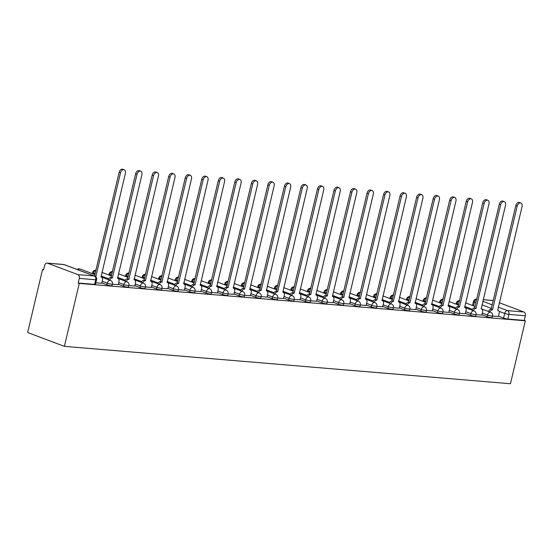 <?xml version="1.0" encoding="UTF-8"?>
<svg xmlns="http://www.w3.org/2000/svg" width="553" height="553" viewBox="0 0 553 553"><rect width="100%" height="100%" fill="white"/><g stroke="black" fill="none" stroke-linecap="round" stroke-linejoin="round"><path stroke-width="0.83" d="M481.953 314.747L487.048 316.662A3.097 0.429 13.3 0 0 491.306 317.643A3.097 0.429 13.3 0 0 492.177 317.553L492.564 315.908A3.097 0.429 -166.7 0 1 491.693 316.005A3.097 0.429 -166.7 0 1 487.435 315.023L482.34 313.109M465.426 313.364L470.513 315.272A3.097 0.429 13.3 0 0 474.778 316.261A3.097 0.429 13.3 0 0 475.649 316.164L476.036 314.526A3.097 0.429 -166.7 0 1 475.165 314.616A3.097 0.429 -166.7 0 1 470.907 313.634L465.813 311.719M448.898 311.975L453.985 313.89A3.097 0.429 13.3 0 0 458.25 314.871A3.097 0.429 13.3 0 0 459.121 314.781L459.508 313.136A3.097 0.429 -166.7 0 1 458.637 313.233A3.097 0.429 -166.7 0 1 454.372 312.251L449.285 310.337M432.37 310.592L437.458 312.507A3.097 0.429 13.3 0 0 441.723 313.489A3.097 0.429 13.3 0 0 442.587 313.392L442.981 311.754A3.097 0.429 -166.7 0 1 442.11 311.851A3.097 0.429 -166.7 0 1 437.845 310.862L432.757 308.947M415.842 309.203L420.93 311.118A3.097 0.429 13.3 0 0 425.195 312.106A3.097 0.429 13.3 0 0 426.059 312.01L426.446 310.371A3.097 0.429 -166.7 0 1 425.582 310.461A3.097 0.429 -166.7 0 1 421.317 309.48L416.229 307.565M399.314 307.821L404.402 309.735A3.097 0.429 13.3 0 0 408.66 310.717A3.097 0.429 13.3 0 0 409.531 310.627L409.918 308.982A3.097 0.429 -166.7 0 1 409.054 309.079A3.097 0.429 -166.7 0 1 404.789 308.097L399.701 306.182M382.787 306.431L387.874 308.346A3.097 0.429 13.3 0 0 392.132 309.334A3.097 0.429 13.3 0 0 393.003 309.238L393.39 307.599A3.097 0.429 -166.7 0 1 392.519 307.689A3.097 0.429 -166.7 0 1 388.261 306.708L383.174 304.793M366.259 305.049L371.346 306.963A3.097 0.429 13.3 0 0 375.605 307.945A3.097 0.429 13.3 0 0 376.475 307.855L376.863 306.21A3.097 0.429 -166.7 0 1 375.992 306.307A3.097 0.429 -166.7 0 1 371.734 305.325L366.646 303.41M349.724 303.666L354.819 305.581A3.097 0.429 13.3 0 0 359.077 306.562A3.097 0.429 13.3 0 0 359.948 306.466L360.335 304.827A3.097 0.429 -166.7 0 1 359.464 304.924A3.097 0.429 -166.7 0 1 355.206 303.936L350.118 302.021M333.196 302.277L338.284 304.191A3.097 0.429 13.3 0 0 342.549 305.18A3.097 0.429 13.3 0 0 343.42 305.083L343.807 303.445A3.097 0.429 -166.7 0 1 342.936 303.535A3.097 0.429 -166.7 0 1 338.678 302.553L333.583 300.638M316.669 300.894L321.756 302.809A3.097 0.429 13.3 0 0 326.021 303.791A3.097 0.429 13.3 0 0 326.892 303.694L327.279 302.056A3.097 0.429 -166.7 0 1 326.408 302.152A3.097 0.429 -166.7 0 1 322.143 301.164L317.056 299.256M300.141 299.505L305.228 301.42A3.097 0.429 13.3 0 0 309.493 302.408A3.097 0.429 13.3 0 0 310.357 302.311L310.751 300.673A3.097 0.429 -166.7 0 1 309.88 300.763A3.097 0.429 -166.7 0 1 305.615 299.781L300.528 297.867M283.613 298.122L288.701 300.037A3.097 0.429 13.3 0 0 292.966 301.019A3.097 0.429 13.3 0 0 293.83 300.929L294.217 299.284A3.097 0.429 -166.7 0 1 293.353 299.38A3.097 0.429 -166.7 0 1 289.088 298.399L284 296.484M267.085 296.74L272.173 298.655A3.097 0.429 13.3 0 0 276.431 299.636A3.097 0.429 13.3 0 0 277.302 299.539L277.689 297.901A3.097 0.429 -166.7 0 1 276.825 297.998A3.097 0.429 -166.7 0 1 272.56 297.009L267.472 295.095M250.557 295.35L255.645 297.265A3.097 0.429 13.3 0 0 259.903 298.247A3.097 0.429 13.3 0 0 260.774 298.157L261.161 296.519A3.097 0.429 -166.7 0 1 260.29 296.608A3.097 0.429 -166.7 0 1 256.032 295.627L250.944 293.712M234.03 293.968L239.117 295.883A3.097 0.429 13.3 0 0 243.375 296.864A3.097 0.429 13.3 0 0 244.246 296.767L244.633 295.129A3.097 0.429 -166.7 0 1 243.762 295.226A3.097 0.429 -166.7 0 1 239.504 294.237L234.417 292.33M217.502 292.578L222.589 294.493A3.097 0.429 13.3 0 0 226.848 295.482A3.097 0.429 13.3 0 0 227.718 295.385L228.106 293.747A3.097 0.429 -166.7 0 1 227.235 293.837A3.097 0.429 -166.7 0 1 222.977 292.855L217.889 290.94M200.967 291.196L206.062 293.111A3.097 0.429 13.3 0 0 210.32 294.092A3.097 0.429 13.3 0 0 211.191 294.002L211.578 292.357A3.097 0.429 -166.7 0 1 210.707 292.454A3.097 0.429 -166.7 0 1 206.449 291.472L201.354 289.558M184.439 289.813L189.527 291.728A3.097 0.429 13.3 0 0 193.792 292.71A3.097 0.429 13.3 0 0 194.663 292.613L195.05 290.975A3.097 0.429 -166.7 0 1 194.179 291.072A3.097 0.429 -166.7 0 1 189.921 290.083L184.826 288.168M167.912 288.424L172.999 290.339A3.097 0.429 13.3 0 0 177.264 291.32A3.097 0.429 13.3 0 0 178.135 291.231L178.522 289.592A3.097 0.429 -166.7 0 1 177.651 289.682A3.097 0.429 -166.7 0 1 173.386 288.701L168.299 286.786M151.384 287.042L156.471 288.956A3.097 0.429 13.3 0 0 160.736 289.938A3.097 0.429 13.3 0 0 161.6 289.841L161.994 288.203A3.097 0.429 -166.7 0 1 161.123 288.3A3.097 0.429 -166.7 0 1 156.858 287.311L151.771 285.403M134.856 285.652L139.944 287.567A3.097 0.429 13.3 0 0 144.209 288.555A3.097 0.429 13.3 0 0 145.073 288.459L145.46 286.82A3.097 0.429 -166.7 0 1 144.596 286.91A3.097 0.429 -166.7 0 1 140.331 285.929L135.243 284.014M118.328 284.27L123.416 286.184A3.097 0.429 13.3 0 0 127.674 287.166A3.097 0.429 13.3 0 0 128.545 287.076L128.932 285.431A3.097 0.429 -166.7 0 1 128.068 285.528A3.097 0.429 -166.7 0 1 123.803 284.546L118.715 282.631M101.8 282.887L106.888 284.802A3.097 0.429 13.3 0 0 111.146 285.783A3.097 0.429 13.3 0 0 112.017 285.687L112.404 284.048A3.097 0.429 -166.7 0 1 111.533 284.145A3.097 0.429 -166.7 0 1 107.275 283.157L102.187 281.242M43.673 269.698L42.526 269.601L27.65 332.533L64.39 346.358L79.266 283.426L525.329 320.809L510.454 383.741L64.39 346.358M499.324 302.747L523.912 311.996A3.097 2.247 94.8 0 1 525.35 315.784L524.258 320.408L507.834 319.033A3.097 0.429 -166.7 0 1 503.576 318.044L498.481 316.129M524.258 320.408L525.329 320.809M483.198 299.657L493.152 300.486A3.097 2.247 94.8 0 1 493.366 300.521M47.537 263.207L77.855 274.606L94.273 275.988L63.961 264.583L47.537 263.207A3.097 2.247 -85.2 0 0 47.095 263.104A3.097 2.247 -85.2 0 0 44.689 265.385L43.597 270.002L42.526 269.601M78.194 283.018L94.618 284.394A3.097 0.429 13.3 0 0 95.489 284.304L96.581 279.68A3.097 0.429 -166.7 0 1 95.71 279.777L79.293 278.401L78.194 283.018L79.266 283.426M79.293 278.401A3.097 2.247 -85.2 0 0 77.855 274.606M95.842 282.811L101.711 283.254M112.37 284.194L118.238 284.643M128.897 285.576L134.766 286.025M145.425 286.966L151.294 287.408M161.96 288.348L167.829 288.797M178.488 289.737L184.356 290.18M195.015 291.12L200.884 291.569M211.543 292.502L217.412 292.952M228.071 293.892L233.94 294.334M244.599 295.274L250.468 295.724M261.127 296.664L266.995 297.106M277.654 298.046L283.523 298.496M294.182 299.429L300.051 299.878M310.717 300.818L316.586 301.261M327.245 302.201L333.113 302.65M343.772 303.59L349.641 304.032M360.3 304.973L366.169 305.422M376.828 306.355L382.697 306.804M393.356 307.745L399.225 308.187M409.884 309.127L415.752 309.576M426.411 310.516L432.28 310.959M442.946 311.899L448.808 312.348M459.474 313.281L465.343 313.731M476.002 314.671L481.87 315.113M492.529 316.053L498.398 316.503M101.704 283.302L102.45 280.136A3.097 2.081 110.6 0 0 101.42 277.06A3.097 2.081 110.6 0 0 101.033 276.977L125.379 173.317A3.56 2.399 110.6 0 0 124.19 169.785A3.56 2.399 110.6 0 0 120.499 172.909L95.842 276.541A3.097 2.081 110.6 0 0 95.503 276.548M94.535 276.023L119.109 172.384A3.56 2.399 -69.4 0 1 122.801 169.259L124.19 169.785M96.001 276.555L94.611 276.03M118.231 284.684L118.978 281.525A3.097 2.081 110.6 0 0 117.948 278.449A3.097 2.081 110.6 0 0 117.561 278.359L141.907 174.7A3.56 2.399 110.6 0 0 140.718 171.167A3.56 2.399 110.6 0 0 137.033 174.292L112.37 277.924A3.097 2.081 110.6 0 0 109.722 280.157M108.333 279.631A3.097 2.081 -69.4 0 1 110.98 277.406L135.637 173.766A3.56 2.399 -69.4 0 1 139.328 170.642L140.718 171.167M112.529 277.938L111.139 277.419M134.759 286.067L135.506 282.908A3.097 2.081 110.6 0 0 134.476 279.832A3.097 2.081 110.6 0 0 134.089 279.749L158.434 176.089A3.56 2.399 110.6 0 0 157.252 172.55A3.56 2.399 110.6 0 0 153.561 175.681L128.897 279.313A3.097 2.081 110.6 0 0 126.25 281.539M124.86 281.014A3.097 2.081 -69.4 0 1 127.508 278.788L152.165 175.156A3.56 2.399 -69.4 0 1 155.856 172.031L157.252 172.55M129.056 279.327L127.667 278.802M151.287 287.456L152.034 284.29A3.097 2.081 110.6 0 0 151.004 281.221A3.097 2.081 110.6 0 0 150.616 281.131L174.962 177.472A3.56 2.399 110.6 0 0 173.78 173.939A3.56 2.399 110.6 0 0 170.089 177.064L145.425 280.696A3.097 2.081 110.6 0 0 142.785 282.922M141.388 282.403A3.097 2.081 -69.4 0 1 144.036 280.171L168.693 176.538A3.56 2.399 -69.4 0 1 172.384 173.414L173.78 173.939M145.584 280.71L144.195 280.184M167.815 288.839L168.561 285.68A3.097 2.081 110.6 0 0 167.531 282.604A3.097 2.081 110.6 0 0 167.151 282.521L191.49 178.861A3.56 2.399 110.6 0 0 190.308 175.322A3.56 2.399 110.6 0 0 186.617 178.446L161.96 282.085A3.097 2.081 110.6 0 0 159.312 284.311M157.916 283.786A3.097 2.081 -69.4 0 1 160.564 281.56L185.227 177.928A3.56 2.399 -69.4 0 1 188.912 174.796L190.308 175.322M162.119 282.099L160.723 281.574M184.343 290.228L185.089 287.062A3.097 2.081 110.6 0 0 184.059 283.986A3.097 2.081 110.6 0 0 183.679 283.903L208.018 180.243A3.56 2.399 110.6 0 0 206.836 176.711A3.56 2.399 110.6 0 0 203.145 179.836L178.488 283.468A3.097 2.081 110.6 0 0 175.84 285.694M174.444 285.168A3.097 2.081 -69.4 0 1 177.091 282.942L201.755 179.31A3.56 2.399 -69.4 0 1 205.44 176.186L206.836 176.711M178.647 283.482L177.25 282.956M200.87 291.611L201.617 288.452A3.097 2.081 110.6 0 0 200.587 285.376A3.097 2.081 110.6 0 0 200.207 285.286L224.546 181.626A3.56 2.399 110.6 0 0 223.364 178.094A3.56 2.399 110.6 0 0 219.672 181.218L195.015 284.85A3.097 2.081 110.6 0 0 192.368 287.083M190.972 286.558A3.097 2.081 -69.4 0 1 193.619 284.332L218.283 180.693A3.56 2.399 -69.4 0 1 221.974 177.568L223.364 178.094M195.174 284.864L193.778 284.346M217.398 292.993L218.145 289.834A3.097 2.081 110.6 0 0 217.122 286.758A3.097 2.081 110.6 0 0 216.735 286.675L241.073 183.015A3.56 2.399 110.6 0 0 239.891 179.476A3.56 2.399 110.6 0 0 236.2 182.608L211.543 286.24A3.097 2.081 110.6 0 0 208.896 288.466M207.506 287.94A3.097 2.081 -69.4 0 1 210.147 285.714L234.811 182.082A3.56 2.399 -69.4 0 1 238.502 178.958L239.891 179.476M211.702 286.254L210.306 285.728M233.926 294.383L234.679 291.217A3.097 2.081 110.6 0 0 233.649 288.148A3.097 2.081 110.6 0 0 233.262 288.058L257.601 184.398A3.56 2.399 110.6 0 0 256.419 180.866A3.56 2.399 110.6 0 0 252.728 183.99L228.071 287.622A3.097 2.081 110.6 0 0 225.424 289.848M224.034 289.33A3.097 2.081 -69.4 0 1 226.682 287.097L251.339 183.465A3.56 2.399 -69.4 0 1 255.03 180.34L256.419 180.866M228.23 287.636L226.841 287.111M250.461 295.765L251.207 292.606A3.097 2.081 110.6 0 0 250.177 289.53A3.097 2.081 110.6 0 0 249.79 289.447L274.136 185.787A3.56 2.399 110.6 0 0 272.947 182.248A3.56 2.399 110.6 0 0 269.263 185.373L244.599 289.012A3.097 2.081 110.6 0 0 241.951 291.237M240.562 290.712A3.097 2.081 -69.4 0 1 243.209 288.486L267.866 184.854A3.56 2.399 -69.4 0 1 271.558 181.723L272.947 182.248M244.758 289.025L243.368 288.5M266.988 297.155L267.735 293.989A3.097 2.081 110.6 0 0 266.705 290.913A3.097 2.081 110.6 0 0 266.318 290.83L290.664 187.17A3.56 2.399 110.6 0 0 289.475 183.637A3.56 2.399 110.6 0 0 285.79 186.762L261.127 290.394A3.097 2.081 110.6 0 0 258.479 292.62M257.09 292.095A3.097 2.081 -69.4 0 1 259.737 289.869L284.394 186.237A3.56 2.399 -69.4 0 1 288.085 183.112L289.475 183.637M261.286 290.408L259.896 289.883M283.516 298.537L284.263 295.378A3.097 2.081 110.6 0 0 283.233 292.302A3.097 2.081 110.6 0 0 282.846 292.212L307.192 188.552A3.56 2.399 110.6 0 0 306.009 185.02A3.56 2.399 110.6 0 0 302.318 188.144L277.654 291.777A3.097 2.081 110.6 0 0 275.014 294.009M273.617 293.484A3.097 2.081 -69.4 0 1 276.265 291.258L300.922 187.619A3.56 2.399 -69.4 0 1 304.613 184.495L306.009 185.02M277.813 291.79L276.424 291.272M300.044 299.92L300.791 296.761A3.097 2.081 110.6 0 0 299.761 293.684A3.097 2.081 110.6 0 0 299.373 293.602L323.719 189.942A3.56 2.399 110.6 0 0 322.537 186.402A3.56 2.399 110.6 0 0 318.846 189.534L294.182 293.166A3.097 2.081 110.6 0 0 291.542 295.392M290.145 294.867A3.097 2.081 -69.4 0 1 292.793 292.641L317.45 189.008A3.56 2.399 -69.4 0 1 321.141 185.884L322.537 186.402M294.341 293.18L292.952 292.655M316.572 301.309L317.318 298.143A3.097 2.081 110.6 0 0 316.288 295.074A3.097 2.081 110.6 0 0 315.908 294.984L340.247 191.324A3.56 2.399 110.6 0 0 339.065 187.792A3.56 2.399 110.6 0 0 335.374 190.916L310.717 294.549A3.097 2.081 110.6 0 0 308.069 296.774M306.673 296.256A3.097 2.081 -69.4 0 1 309.321 294.023L333.984 190.391A3.56 2.399 -69.4 0 1 337.669 187.267L339.065 187.792M310.876 294.562L309.48 294.037M333.1 302.691L333.846 299.532A3.097 2.081 110.6 0 0 332.816 296.456A3.097 2.081 110.6 0 0 332.436 296.373L356.775 192.714A3.56 2.399 110.6 0 0 355.593 189.174A3.56 2.399 110.6 0 0 351.902 192.299L327.245 295.938A3.097 2.081 110.6 0 0 324.597 298.164M323.201 297.638A3.097 2.081 -69.4 0 1 325.848 295.413L350.512 191.78A3.56 2.399 -69.4 0 1 354.197 188.649L355.593 189.174M327.404 295.952L326.007 295.426M349.627 304.081L350.374 300.915A3.097 2.081 110.6 0 0 349.344 297.839A3.097 2.081 110.6 0 0 348.964 297.756L373.303 194.096A3.56 2.399 110.6 0 0 372.121 190.564A3.56 2.399 110.6 0 0 368.429 193.688L343.772 297.32A3.097 2.081 110.6 0 0 341.125 299.546M339.736 299.021A3.097 2.081 -69.4 0 1 342.376 296.795L367.04 193.163A3.56 2.399 -69.4 0 1 370.731 190.038L372.121 190.564M343.931 297.334L342.535 296.809M366.155 305.463L366.909 302.304A3.097 2.081 110.6 0 0 365.879 299.228A3.097 2.081 110.6 0 0 365.492 299.138L389.83 195.479A3.56 2.399 110.6 0 0 388.648 191.946A3.56 2.399 110.6 0 0 384.957 195.071L360.3 298.703A3.097 2.081 110.6 0 0 357.653 300.936M356.263 300.41A3.097 2.081 -69.4 0 1 358.904 298.185L383.568 194.552A3.56 2.399 -69.4 0 1 387.259 191.421L388.648 191.946M360.459 298.717L359.063 298.198M382.683 306.846L383.436 303.687A3.097 2.081 110.6 0 0 382.406 300.611A3.097 2.081 110.6 0 0 382.019 300.528L406.365 196.868A3.56 2.399 110.6 0 0 405.176 193.329A3.56 2.399 110.6 0 0 401.485 196.46L376.828 300.092A3.097 2.081 110.6 0 0 374.181 302.318M372.791 301.793A3.097 2.081 -69.4 0 1 375.439 299.567L400.095 195.935A3.56 2.399 -69.4 0 1 403.787 192.81L405.176 193.329M376.987 300.106L375.598 299.581M399.218 308.235L399.964 305.069A3.097 2.081 110.6 0 0 398.934 302A3.097 2.081 110.6 0 0 398.547 301.91L422.893 198.251A3.56 2.399 110.6 0 0 421.704 194.718A3.56 2.399 110.6 0 0 418.02 197.843L393.356 301.475A3.097 2.081 110.6 0 0 390.708 303.701M389.319 303.182A3.097 2.081 -69.4 0 1 391.966 300.95L416.623 197.317A3.56 2.399 -69.4 0 1 420.315 194.193L421.704 194.718M393.515 301.489L392.125 300.963M415.745 309.618L416.492 306.459A3.097 2.081 110.6 0 0 415.462 303.383A3.097 2.081 110.6 0 0 415.075 303.3L439.421 199.64A3.56 2.399 110.6 0 0 438.239 196.101A3.56 2.399 110.6 0 0 434.547 199.232L409.884 302.864A3.097 2.081 110.6 0 0 407.236 305.09M405.847 304.565A3.097 2.081 -69.4 0 1 408.494 302.339L433.151 198.707A3.56 2.399 -69.4 0 1 436.842 195.575L438.239 196.101M410.043 302.878L408.653 302.353M432.273 311.007L433.02 307.841A3.097 2.081 110.6 0 0 431.99 304.765A3.097 2.081 110.6 0 0 431.603 304.682L455.949 201.022A3.56 2.399 110.6 0 0 454.766 197.49A3.56 2.399 110.6 0 0 451.075 200.615L426.411 304.247A3.097 2.081 110.6 0 0 423.771 306.473M422.374 305.954A3.097 2.081 -69.4 0 1 425.022 303.721L449.679 200.089A3.56 2.399 -69.4 0 1 453.37 196.965L454.766 197.49M426.57 304.261L425.181 303.735M448.801 312.39L449.548 309.231A3.097 2.081 110.6 0 0 448.518 306.155A3.097 2.081 110.6 0 0 448.137 306.065L472.476 202.405A3.56 2.399 110.6 0 0 471.294 198.873A3.56 2.399 110.6 0 0 467.603 201.997L442.939 305.629A3.097 2.081 110.6 0 0 440.299 307.862M438.902 307.337A3.097 2.081 -69.4 0 1 441.55 305.111L466.207 201.479A3.56 2.399 -69.4 0 1 469.898 198.347L471.294 198.873M443.098 305.643L441.709 305.125M465.329 313.779L466.075 310.613A3.097 2.081 110.6 0 0 465.045 307.537A3.097 2.081 110.6 0 0 464.665 307.454L489.004 203.794A3.56 2.399 110.6 0 0 487.822 200.255A3.56 2.399 110.6 0 0 484.131 203.386L459.474 307.019A3.097 2.081 110.6 0 0 456.826 309.245M455.43 308.719A3.097 2.081 -69.4 0 1 458.078 306.493L482.741 202.861A3.56 2.399 -69.4 0 1 486.426 199.737L487.822 200.255M459.633 307.033L458.237 306.507M481.857 315.162L482.603 311.996A3.097 2.081 110.6 0 0 481.573 308.927A3.097 2.081 110.6 0 0 481.193 308.837L505.532 205.177A3.56 2.399 110.6 0 0 504.35 201.645A3.56 2.399 110.6 0 0 500.659 204.769L476.002 308.401A3.097 2.081 110.6 0 0 473.354 310.634M471.958 310.109A3.097 2.081 -69.4 0 1 474.605 307.883L499.269 204.244A3.56 2.399 -69.4 0 1 502.96 201.119L504.35 201.645M476.161 308.415L474.764 307.89M498.384 316.544L499.131 313.385A3.097 2.081 110.6 0 0 498.108 310.309A3.097 2.081 110.6 0 0 497.721 310.226L522.06 206.566A3.56 2.399 110.6 0 0 520.878 203.027A3.56 2.399 110.6 0 0 517.186 206.158L492.529 309.791A3.097 2.081 110.6 0 0 489.882 312.016M488.493 311.491A3.097 2.081 -69.4 0 1 491.133 309.265L515.797 205.633A3.56 2.399 -69.4 0 1 519.488 202.502L520.878 203.027M492.688 309.804L491.292 309.279M487.048 316.662L487.435 315.023A3.097 2.081 -69.4 0 1 490.255 312.217A3.097 2.081 110.6 0 1 490.642 312.3L481.062 308.698M470.513 315.272L470.907 313.634A3.097 2.081 -69.4 0 1 473.727 310.827A3.097 2.081 110.6 0 1 474.115 310.917L465.045 307.537M453.985 313.89L454.372 312.251A3.097 2.081 -69.4 0 1 457.2 309.445A3.097 2.081 110.6 0 1 457.587 309.528L448.006 305.927M437.458 312.507L437.845 310.862A3.097 2.081 -69.4 0 1 440.672 308.062A3.097 2.081 110.6 0 1 441.052 308.145L431.478 304.544M420.93 311.118L421.317 309.48A3.097 2.081 -69.4 0 1 424.144 306.673A3.097 2.081 110.6 0 1 424.524 306.763L414.95 303.155M404.402 309.735L404.789 308.097A3.097 2.081 -69.4 0 1 407.616 305.291A3.097 2.081 110.6 0 1 407.996 305.374L398.423 301.772M387.874 308.346L388.261 306.708A3.097 2.081 -69.4 0 1 391.082 303.901A3.097 2.081 110.6 0 1 391.469 303.991L381.888 300.383M371.346 306.963L371.734 305.325A3.097 2.081 -69.4 0 1 374.554 302.519A3.097 2.081 110.6 0 1 374.941 302.602L365.36 299M354.819 305.581L355.206 303.936A3.097 2.081 -69.4 0 1 358.026 301.136A3.097 2.081 110.6 0 1 358.413 301.219L348.832 297.618M338.284 304.191L338.678 302.553A3.097 2.081 -69.4 0 1 341.498 299.747A3.097 2.081 110.6 0 1 341.885 299.837L332.305 296.228M321.756 302.809L322.143 301.164A3.097 2.081 -69.4 0 1 324.97 298.364A3.097 2.081 110.6 0 1 325.358 298.447L315.777 294.846M305.228 301.42L305.615 299.781A3.097 2.081 -69.4 0 1 308.443 296.975A3.097 2.081 110.6 0 1 308.83 297.065L299.249 293.456M288.701 300.037L289.088 298.399A3.097 2.081 -69.4 0 1 291.915 295.592A3.097 2.081 110.6 0 1 292.295 295.675L282.721 292.074M272.173 298.655L272.56 297.009A3.097 2.081 -69.4 0 1 275.387 294.203A3.097 2.081 110.6 0 1 275.767 294.293L266.705 290.913M255.645 297.265L256.032 295.627A3.097 2.081 -69.4 0 1 258.859 292.82A3.097 2.081 110.6 0 1 259.239 292.91L249.666 289.302M239.117 295.883L239.504 294.237A3.097 2.081 -69.4 0 1 242.325 291.438A3.097 2.081 110.6 0 1 242.712 291.521L233.131 287.919M222.589 294.493L222.977 292.855A3.097 2.081 -69.4 0 1 225.797 290.049A3.097 2.081 110.6 0 1 226.184 290.138L216.603 286.53M206.062 293.111L206.449 291.472A3.097 2.081 -69.4 0 1 209.269 288.666A3.097 2.081 110.6 0 1 209.656 288.749L200.075 285.148M189.527 291.728L189.921 290.083A3.097 2.081 -69.4 0 1 192.741 287.277A3.097 2.081 110.6 0 1 193.128 287.366L183.548 283.765M172.999 290.339L173.386 288.701A3.097 2.081 -69.4 0 1 176.213 285.894A3.097 2.081 110.6 0 1 176.601 285.984L167.02 282.376M156.471 288.956L156.858 287.311A3.097 2.081 -69.4 0 1 159.686 284.512A3.097 2.081 110.6 0 1 160.066 284.595L150.492 280.993M139.944 287.567L140.331 285.929A3.097 2.081 -69.4 0 1 143.158 283.122A3.097 2.081 110.6 0 1 143.538 283.212L133.964 279.604M123.416 286.184L123.803 284.546A3.097 2.081 -69.4 0 1 126.63 281.74A3.097 2.081 110.6 0 1 127.01 281.823L117.436 278.221M106.888 284.802L107.275 283.157A3.097 2.081 -69.4 0 1 110.102 280.35A3.097 2.081 110.6 0 1 110.482 280.44L100.902 276.839M503.576 318.044L504.668 313.42L499.048 311.311M491.486 308.463L481.967 304.883M476.009 302.643L474.35 302.021A3.097 0.429 -166.7 0 1 473.458 301.482L472.511 305.484M473.451 305.837L474.35 302.021A3.097 2.081 110.6 0 1 476.817 299.228M482.804 301.33L492.329 304.91M498.281 307.157L507.488 310.62L523.912 311.996M493.352 300.569L483.184 299.719M472.338 309.341L464.727 306.48M458.776 304.24L457.117 303.618A3.097 0.429 -166.7 0 1 456.225 303.079L455.983 304.095M456.923 304.447L457.117 303.618A3.097 2.081 110.6 0 1 459.584 300.825M455.81 307.959L448.2 305.097M442.248 302.85L440.589 302.228A3.097 0.429 -166.7 0 1 439.697 301.696L439.455 302.712M440.395 303.065L440.589 302.228A3.097 2.081 110.6 0 1 443.05 299.436M439.282 306.569L431.672 303.708M425.713 301.468L424.061 300.846A3.097 0.429 -166.7 0 1 423.169 300.314L422.927 301.323M423.861 301.675L424.061 300.846A3.097 2.081 110.6 0 1 426.522 298.053M422.755 305.187L415.144 302.325M409.185 300.085L407.533 299.463A3.097 0.429 -166.7 0 1 406.642 298.924L406.4 299.94M407.333 300.293L407.533 299.463A3.097 2.081 110.6 0 1 409.994 296.664M406.227 303.804L398.616 300.936M392.658 298.696L391.006 298.074A3.097 0.429 -166.7 0 1 390.114 297.542L389.872 298.558M390.805 298.91L391.006 298.074A3.097 2.081 110.6 0 1 393.466 295.281M389.699 302.415L382.088 299.553M376.13 297.314L374.478 296.691A3.097 0.429 -166.7 0 1 373.579 296.152L373.344 297.168M374.277 297.521L374.478 296.691A3.097 2.081 110.6 0 1 376.939 293.899M373.164 301.032L365.561 298.171M359.602 295.924L357.943 295.302A3.097 0.429 -166.7 0 1 357.051 294.77L356.816 295.786M357.75 296.138L357.943 295.302A3.097 2.081 110.6 0 1 360.411 292.509M356.637 299.643L349.033 296.781M343.074 294.542L341.415 293.92A3.097 0.429 -166.7 0 1 340.524 293.387L340.289 294.396M341.222 294.749L341.415 293.92A3.097 2.081 110.6 0 1 343.883 291.127M340.109 298.261L332.505 295.399M326.546 293.159L324.887 292.537A3.097 0.429 -166.7 0 1 323.996 291.998L323.754 293.014M324.694 293.366L324.887 292.537A3.097 2.081 110.6 0 1 327.355 289.737M323.581 296.871L315.97 294.009M310.019 291.77L308.36 291.148A3.097 0.429 -166.7 0 1 307.468 290.615L307.226 291.631M308.166 291.984L308.36 291.148A3.097 2.081 110.6 0 1 310.821 288.355M307.053 295.489L299.443 292.627M293.491 290.387L291.832 289.765A3.097 0.429 -166.7 0 1 290.94 289.226L290.698 290.242M291.638 290.595L291.832 289.765A3.097 2.081 110.6 0 1 294.293 286.972M290.525 294.106L282.915 291.244M276.956 288.998L275.304 288.376A3.097 0.429 -166.7 0 1 274.412 287.843L274.17 288.86M275.104 289.212L275.304 288.376A3.097 2.081 110.6 0 1 277.765 285.583M273.998 292.717L266.387 289.855M260.428 287.615L258.776 286.993A3.097 0.429 -166.7 0 1 257.885 286.461L257.643 287.47M258.576 287.823L258.776 286.993A3.097 2.081 110.6 0 1 261.237 284.201M257.47 291.334L249.859 288.472M243.901 286.233L242.249 285.611A3.097 0.429 -166.7 0 1 241.357 285.072L241.115 286.088M242.048 286.44L242.249 285.611A3.097 2.081 110.6 0 1 244.709 282.811M240.935 289.945L233.331 287.083M227.373 284.843L225.721 284.221A3.097 0.429 -166.7 0 1 224.822 283.689L224.587 284.705M225.52 285.058L225.721 284.221A3.097 2.081 110.6 0 1 228.182 281.429M224.407 288.562L216.804 285.701M210.845 283.461L209.186 282.839A3.097 0.429 -166.7 0 1 208.294 282.3L208.059 283.316M208.993 283.668L209.186 282.839A3.097 2.081 110.6 0 1 211.654 280.046M207.88 287.18L200.276 284.318M194.317 282.071L192.658 281.449A3.097 0.429 -166.7 0 1 191.767 280.917L191.525 281.933M192.465 282.286L192.658 281.449A3.097 2.081 110.6 0 1 195.126 278.657M191.352 285.79L183.748 282.929M177.79 280.689L176.131 280.067A3.097 0.429 -166.7 0 1 175.239 279.535L174.997 280.544M175.937 280.896L176.131 280.067A3.097 2.081 110.6 0 1 178.598 277.274M174.824 284.408L167.213 281.546M161.262 279.306L159.603 278.677A3.097 0.429 -166.7 0 1 158.711 278.145L158.469 279.161M159.409 279.514L159.603 278.677A3.097 2.081 110.6 0 1 162.064 275.885M158.296 283.018L150.686 280.157M144.734 277.917L143.075 277.295A3.097 0.429 -166.7 0 1 142.183 276.763L141.941 277.779M142.881 278.131L143.075 277.295A3.097 2.081 110.6 0 1 145.536 274.502M141.768 281.636L134.158 278.774M128.199 276.535L126.547 275.912A3.097 0.429 -166.7 0 1 125.655 275.373L125.413 276.389M126.347 276.742L126.547 275.912A3.097 2.081 110.6 0 1 129.008 273.12M125.241 280.253L117.63 277.392M111.671 275.145L110.019 274.523A3.097 0.429 -166.7 0 1 109.128 273.991L108.886 275.007M109.819 275.359L110.019 274.523A3.097 2.081 110.6 0 1 112.48 271.73M108.713 278.864L101.102 276.002M95.144 273.763L93.492 273.141A3.097 0.429 -166.7 0 1 92.593 272.608L92.358 273.617M93.291 273.97L93.492 273.141A3.097 2.081 110.6 0 1 95.952 270.348M77.171 269.491A3.097 3.097 0 0 1 80.171 269.034A3.097 2.081 110.6 0 0 79.784 268.952A3.097 2.081 110.6 0 0 77.98 269.795M94.618 284.394L95.71 279.777A3.097 2.247 94.8 0 0 94.273 275.988A3.097 2.081 -69.4 0 1 94.66 276.071L64.348 264.666A3.097 3.097 0 0 0 63.512 264.479L47.095 263.104M507.834 319.033L508.926 314.408A3.097 0.429 -166.7 0 1 504.668 313.42A3.097 2.081 110.6 0 1 507.488 310.62A3.097 2.247 94.8 0 1 508.926 314.408L525.35 315.784M476.727 299.111L476.838 299.125A3.097 2.247 -85.2 0 0 476.727 299.111A3.097 3.097 0 0 0 473.458 301.482M63.512 264.479A3.097 2.247 -85.2 0 1 63.961 264.583A3.097 2.081 -69.4 0 1 64.348 264.666M95.842 276.541L95.005 276.23M120.499 172.909L119.109 172.384M112.37 277.924L110.98 277.406M137.033 174.292L135.637 173.766M128.897 279.313L127.508 278.788M153.561 175.681L152.165 175.156M145.425 280.696L144.036 280.171M170.089 177.064L168.693 176.538M161.96 282.085L160.564 281.56M186.617 178.446L185.227 177.928M178.488 283.468L177.091 282.942M203.145 179.836L201.755 179.31M195.015 284.85L193.619 284.332M219.672 181.218L218.283 180.693M211.543 286.24L210.147 285.714M236.2 182.608L234.811 182.082M228.071 287.622L226.682 287.097M252.728 183.99L251.339 183.465M244.599 289.012L243.209 288.486M269.263 185.373L267.866 184.854M261.127 290.394L259.737 289.869M285.79 186.762L284.394 186.237M277.654 291.777L276.265 291.258M302.318 188.144L300.922 187.619M294.182 293.166L292.793 292.641M318.846 189.534L317.45 189.008M310.717 294.549L309.321 294.023M335.374 190.916L333.984 190.391M327.245 295.938L325.848 295.413M351.902 192.299L350.512 191.78M343.772 297.32L342.376 296.795M368.429 193.688L367.04 193.163M360.3 298.703L358.904 298.185M384.957 195.071L383.568 194.552M376.828 300.092L375.439 299.567M401.485 196.46L400.095 195.935M393.356 301.475L391.966 300.95M418.02 197.843L416.623 197.317M409.884 302.864L408.494 302.339M434.547 199.232L433.151 198.707M426.411 304.247L425.022 303.721M451.075 200.615L449.679 200.089M442.939 305.629L441.55 305.111M467.603 201.997L466.207 201.479M459.474 307.019L458.078 306.493M484.131 203.386L482.741 202.861M476.002 308.401L474.605 307.883M500.659 204.769L499.269 204.244M492.529 309.791L491.133 309.265M517.186 206.158L515.797 205.633M80.171 269.034L94.95 274.592M112.404 284.048A3.097 3.097 0 0 0 110.482 280.44M95.973 270.244A3.097 3.097 0 0 0 92.593 272.608M101.952 272.401L111.478 275.982M128.932 285.431A3.097 3.097 0 0 0 127.01 281.823M112.508 271.627A3.097 3.097 0 0 0 109.128 273.991M118.48 273.783L128.006 277.364M145.46 286.82A3.097 3.097 0 0 0 143.538 283.212M129.036 273.016A3.097 3.097 0 0 0 125.655 275.373M135.008 275.166L144.533 278.753M161.994 288.203A3.097 3.097 0 0 0 160.066 284.595M145.563 274.399A3.097 3.097 0 0 0 142.183 276.763M151.543 276.555L161.061 280.136M178.522 289.592A3.097 3.097 0 0 0 176.601 285.984M162.091 275.788A3.097 3.097 0 0 0 158.711 278.145M168.071 277.938L177.589 281.518M195.05 290.975A3.097 3.097 0 0 0 193.128 287.366M178.619 277.171A3.097 3.097 0 0 0 175.239 279.535M184.598 279.327L194.117 282.908M211.578 292.357A3.097 3.097 0 0 0 209.656 288.749M195.147 278.553A3.097 3.097 0 0 0 191.767 280.917M201.126 280.71L210.652 284.29M228.106 293.747A3.097 3.097 0 0 0 226.184 290.138M211.675 279.942A3.097 3.097 0 0 0 208.294 282.3M217.654 282.092L227.179 285.68M244.633 295.129A3.097 3.097 0 0 0 242.712 291.521M228.202 281.325A3.097 3.097 0 0 0 224.822 283.689M234.182 283.482L243.707 287.062M261.161 296.519A3.097 3.097 0 0 0 259.239 292.91M244.737 282.714A3.097 3.097 0 0 0 241.357 285.072M250.709 284.864L260.235 288.445M277.689 297.901A3.097 3.097 0 0 0 275.767 294.293M261.265 284.097A3.097 3.097 0 0 0 257.885 286.461M267.237 286.254L276.763 289.834M294.217 299.284A3.097 3.097 0 0 0 292.295 295.675M277.793 285.486A3.097 3.097 0 0 0 274.412 287.843M283.772 287.636L293.29 291.217M310.751 300.673A3.097 3.097 0 0 0 308.83 297.065M294.32 286.869A3.097 3.097 0 0 0 290.94 289.226M300.3 289.019L309.818 292.606M327.279 302.056A3.097 3.097 0 0 0 325.358 298.447M310.848 288.251A3.097 3.097 0 0 0 307.468 290.615M316.828 290.408L326.346 293.989M343.807 303.445A3.097 3.097 0 0 0 341.885 299.837M327.376 289.641A3.097 3.097 0 0 0 323.996 291.998M333.355 291.79L342.874 295.371M360.335 304.827A3.097 3.097 0 0 0 358.413 301.219M343.904 291.023A3.097 3.097 0 0 0 340.524 293.387M349.883 293.18L359.409 296.761M376.863 306.21A3.097 3.097 0 0 0 374.941 302.602M360.432 292.413A3.097 3.097 0 0 0 357.051 294.77M366.411 294.562L375.936 298.143M393.39 307.599A3.097 3.097 0 0 0 391.469 303.991M376.959 293.795A3.097 3.097 0 0 0 373.579 296.152M382.939 295.945L392.464 299.532M409.918 308.982A3.097 3.097 0 0 0 407.996 305.374M393.494 295.178A3.097 3.097 0 0 0 390.114 297.542M399.466 297.334L408.992 300.915M426.446 310.371A3.097 3.097 0 0 0 424.524 306.763M410.022 296.567A3.097 3.097 0 0 0 406.642 298.924M415.994 298.717L425.52 302.304M442.981 311.754A3.097 3.097 0 0 0 441.052 308.145M426.55 297.949A3.097 3.097 0 0 0 423.169 300.314M432.529 300.106L442.047 303.687M459.508 313.136A3.097 3.097 0 0 0 457.587 309.528M443.077 299.339A3.097 3.097 0 0 0 439.697 301.696M449.057 301.489L458.575 305.069M476.036 314.526A3.097 3.097 0 0 0 474.115 310.917M459.605 300.721A3.097 3.097 0 0 0 456.225 303.079M465.585 302.871L475.103 306.459M492.564 315.908A3.097 3.097 0 0 0 490.642 312.3M96.581 279.68A3.097 3.097 0 0 0 94.66 276.071M101.42 277.06L100.895 276.866M117.948 278.449L117.43 278.249M134.476 279.832L133.957 279.638M151.004 281.221L150.485 281.021M167.531 282.604L167.013 282.41M184.059 283.986L183.541 283.793M200.587 285.376L200.068 285.175M217.122 286.758L216.596 286.565M233.649 288.148L233.124 287.947M250.177 289.53L249.652 289.337M283.233 292.302L282.714 292.108M299.761 293.684L299.242 293.491M316.288 295.074L315.77 294.873M332.816 296.456L332.298 296.263M349.344 297.839L348.825 297.645M365.879 299.228L365.353 299.035M382.406 300.611L381.881 300.417M398.934 302L398.409 301.8M415.462 303.383L414.944 303.189M431.99 304.765L431.471 304.572M448.518 306.155L447.999 305.961M481.573 308.927L481.055 308.726M498.108 310.309L497.582 310.115"/></g></svg>
